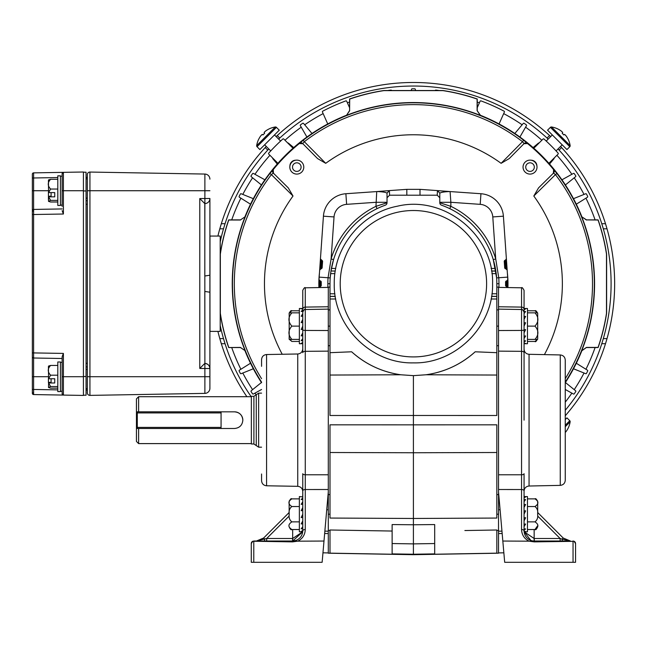 <?xml version="1.0" encoding="UTF-8"?>
<svg xmlns="http://www.w3.org/2000/svg" width="647" height="647" viewBox="0 0 647 647"><rect width="100%" height="100%" fill="white"/><g stroke="black" fill="none" stroke-linecap="round" stroke-linejoin="round"><path stroke-width="0.97" d="M327.875 287.405L327.859 283.718A85.558 85.558 0 0 1 328.061 277.749L319.165 277.126A94.478 94.478 0 0 0 319.003 280.022A0.849 0.849 0 0 0 319.003 280.062A0.849 0.849 0 0 1 319.003 280.022L321.268 281.785A92.165 92.165 0 0 0 321.268 285.659L319.003 287.414L318.931 283.976A94.478 94.478 0 0 1 318.931 283.459L319.003 280.022A94.478 94.478 0 0 1 319.165 277.126L320.411 259.293L320.904 259.334A0.849 0.809 95 0 0 321.64 260.24L322.416 261.089A0.849 0.849 0 0 1 322.416 261.121L321.931 268.028L320.54 268.82L321.082 268.82L321.64 260.24L321.187 260.199L321.64 260.24A0.849 0.849 0 0 1 322.303 260.66L322.408 260.959M505.752 282.27L506.965 280.911L506.609 283.467A93.2 93.2 0 0 1 506.609 283.976L506.593 286.524A0.849 0.849 0 0 1 505.768 285.893M507.41 287.414L505.558 285.659A92.165 92.165 0 0 0 505.558 281.785L507.814 280.022L507.887 283.459A94.478 94.478 0 0 1 507.887 283.976L507.41 287.414A0.849 0.817 -90 0 0 506.593 286.524L505.752 285.165M321.074 285.165L319.853 286.524L320.208 283.976A93.2 93.2 0 0 1 320.208 283.467L320.233 280.911A0.849 0.849 0 0 1 321.058 281.558M289.144 512.505L263.62 538.029L256.398 541.021L252.799 541.232A2.556 2.556 0 0 0 251.271 543.577L251.271 562.3L251.271 543.577L252.799 541.232L292.549 541.879L297.749 541.175C302.521 538.749 305.028 534.875 305.271 529.529C305.028 534.875 302.521 538.749 297.749 541.175L323.993 541.046L328.296 491.89L328.296 509.779L328.296 345.708L330.002 345.7M502.169 533.508L498.53 533.557L498.53 531.203L498.53 553.201L413.409 554.689L413.409 554.236L434.687 553.881L434.687 524.571L413.409 524.766L413.409 518.473L496.823 518.053L496.823 424.82L413.409 424.844L413.409 415.471L496.823 415.495L496.823 375.05L426.025 374.775A91.923 91.923 0 0 0 475.181 351.79L496.823 352.688L496.823 298.995L491.081 298.995M335.744 298.995L330.002 298.995L330.002 415.495L413.409 415.471L413.409 375.64L426.025 374.775C444.715 372.041 461.101 364.382 475.181 351.79M529.076 541.175L502.824 541.046L504.684 562.3L573.048 562.3L573.048 541.337L534.276 541.879L529.076 541.175C524.305 538.749 521.797 534.875 521.555 529.529L521.555 489.528L498.53 489.512L498.53 474.777L521.555 474.777L521.555 351.337L498.53 351.127L498.53 330.536L498.53 494.607L496.823 494.615M496.823 287.082L498.53 287.114L498.53 309.12L498.53 306.759L521.555 307.099L521.555 287.802L498.53 287.397M498.53 494.607L498.53 509.779L498.53 491.89L502.824 541.046M328.296 345.708L328.296 330.536L328.296 351.127L305.271 351.337A2.556 1.326 180 0 0 302.764 352.664L302.764 337.402M328.296 287.397L305.271 287.802L305.271 307.099L328.296 306.759L328.296 309.12L328.296 287.114L330.002 287.082M413.409 554.689L328.296 553.201L328.296 531.203L328.296 533.557L324.657 533.508M498.53 345.708L496.823 345.7M498.53 309.897L496.823 309.864L498.53 309.897M392.131 531.041L330.002 529.998L330.002 553.153L413.409 554.608L496.823 553.153L496.823 529.998L464.878 530.532M498.53 530.419L496.823 530.451M328.296 309.897L330.002 309.864L328.296 309.897M328.296 494.607L330.002 494.615M413.409 424.844L330.002 424.82L330.002 452.504L413.409 452.754L413.409 424.844M353.828 530.394L378.608 530.815M328.296 530.419L330.002 530.451M413.409 524.766L392.131 524.571L392.131 543.545L413.409 543.884L413.409 524.766M330.002 452.504L330.002 518.053L413.409 518.473L413.409 452.754L496.823 452.504M372.324 211.124L373.222 210.631L372.324 211.124M361.042 218.791L357.047 222.236M353.763 225.415L354.475 224.695L353.763 225.415M338.219 247.599L336.666 251.044M335.283 270.996L330.973 270.996L335.267 271.085M330.973 270.996L331.41 268.44A83.414 83.414 0 0 1 385.329 205.172L384.666 205.414M330.9 271.514L330.205 277.903L328.061 277.749L331.102 258.913L333.545 259.649L330.957 271.125M335.267 296.35L330.002 296.35L330.002 283.718A83.414 83.414 0 0 1 330.609 273.641L330.965 271.085M330.002 352.688L351.636 351.79A91.923 91.923 0 0 0 400.792 374.775L413.409 375.64M439.798 202.77L450.862 206.336A85.97 85.97 0 0 1 495.723 258.913L498.756 277.749L496.621 277.903L493.273 259.649L495.723 258.913L492.788 216.931A13.563 13.563 0 0 0 480.203 204.347L480.939 193.728L449.754 191.544A11.064 11.064 0 0 0 450.094 191.577L450.862 202.293L439.798 202.293L439.798 193.154L439.798 202.77A2.556 2.556 0 0 0 441.489 205.172A83.414 83.414 0 0 1 495.416 268.44L496.217 273.641A83.414 83.414 0 0 1 496.823 283.718L498.966 283.718L498.95 287.405M439.798 197.756L437.243 195.2L389.583 195.2L387.027 197.756L387.027 202.77A2.556 2.556 0 0 1 385.329 205.172M330.002 298.995L330.002 296.439L335.283 296.439M492.788 216.931L503.398 216.187A24.206 24.206 0 0 0 480.939 193.728A24.206 24.206 0 0 1 503.398 216.187L507.66 277.126A94.478 94.478 0 0 1 507.814 280.022A0.849 0.849 0 0 1 506.965 280.911A0.849 0.849 0 0 0 507.814 280.022A94.478 94.478 0 0 0 507.66 277.126L498.756 277.749A85.558 85.558 0 0 1 498.966 283.718M507.135 269.613A0.849 0.849 0 0 0 506.286 268.82L505.736 268.82L506.286 268.82A0.849 0.849 0 0 1 507.135 269.613L504.709 268.044L504.223 261.162L506.415 259.293A0.849 0.849 0 0 1 505.639 260.199L505.186 260.24L505.639 260.199A0.849 0.849 0 0 0 506.415 259.293M506.965 286.524A0.849 0.849 0 0 1 507.814 287.414A94.478 94.478 0 0 1 507.814 287.559A94.478 94.478 0 0 0 507.814 287.414A0.849 0.849 0 0 0 506.965 286.524L507.038 283.976A93.629 93.629 0 0 0 507.038 283.467L506.965 280.911M480.972 234.796L481.562 235.621L480.972 234.796M488.598 247.599A83.414 83.414 0 0 1 493.273 259.649A83.414 83.414 0 0 0 488.598 247.599L490.159 251.044M472.35 224.695L473.062 225.415L472.35 224.695M477.947 230.874A83.414 83.414 0 0 0 475.286 227.776A83.414 83.414 0 0 1 477.947 230.874L478.23 231.222A83.414 83.414 0 0 1 482.937 237.635A83.414 83.414 0 0 0 478.23 231.222M453.604 210.631L454.493 211.124L453.604 210.631M465.783 218.791A83.414 83.414 0 0 1 474.736 227.17A83.414 83.414 0 0 0 465.783 218.791L469.779 222.236M480.203 204.347L450.862 202.293L450.862 206.336L449.754 208.633A83.414 83.414 0 0 1 456.596 212.353A83.414 83.414 0 0 0 449.754 208.633L448.46 208.027M330.002 375.05L400.792 374.775C382.102 372.041 365.717 364.382 351.636 351.79M496.823 375.05L496.823 352.688M434.687 543.545L413.409 543.884L413.409 554.236L392.131 553.881L392.131 543.545M320.411 259.293A0.849 0.849 0 0 0 321.187 260.199A0.849 0.849 0 0 1 320.411 259.293L323.427 216.187A24.206 24.206 0 0 1 345.878 193.728L376.732 191.577A11.064 11.064 0 0 0 377.072 191.544L376.748 191.577M491.922 293.795L496.823 293.795L496.823 298.995M496.823 293.795L496.823 283.718M387.027 197.756L387.027 193.154L387.027 202.293L375.964 202.293L346.622 204.347A13.563 13.563 0 0 0 334.038 216.931L331.102 258.913A85.97 85.97 0 0 1 375.964 206.336L376.732 191.577M320.904 259.334L322.602 261.162L322.117 268.044L319.691 269.613A0.849 0.849 0 0 1 320.54 268.82A0.849 0.849 0 0 0 319.691 269.613M377.072 191.544L389.259 190.614L387.027 193.154C385.741 192.288 382.426 191.755 377.072 191.544A2.556 2.539 -95.8 0 1 377.152 191.536L389.397 190.606L389.583 195.2M437.243 195.2L437.429 190.606L449.673 191.536A2.556 2.539 95.8 0 1 449.754 191.544C444.416 191.755 441.1 192.288 439.798 193.154L437.566 190.614L449.754 191.544M377.072 208.633L375.964 206.336L387.027 202.77M319.416 280.03A0.849 0.817 90 0 0 320.233 280.911L321.074 282.27M504.466 260.773A0.849 0.849 0 0 0 504.409 261.145L504.895 268.028L505.736 268.82A0.849 0.849 0 0 1 504.983 268.368M505.922 259.334A0.849 0.809 -95 0 1 505.186 260.24L504.523 260.66A0.849 0.849 0 0 1 505.186 260.24L505.736 268.82A0.849 0.801 -90 0 1 506.544 269.621M506.286 268.82L505.8 262.747L504.531 262.844M319.853 280.911A0.849 0.849 0 0 1 319.003 280.062A0.849 0.849 0 0 0 319.853 280.911L319.788 283.467A93.629 93.629 0 0 0 319.788 283.976L319.853 286.524A0.849 0.849 0 0 0 319.003 287.381A0.849 0.849 0 0 1 319.853 286.524M322.295 262.844L321.025 262.747L320.54 268.82M506.9 266.208L504.773 266.329M505.889 286.16L505.744 285.659A92.351 92.351 0 0 0 505.744 281.777L505.744 281.76A92.351 92.351 0 0 1 505.744 285.659L505.558 285.659M505.558 281.785L505.889 281.283A0.849 0.849 0 0 1 506.593 280.911A0.849 0.817 -90 0 0 507.41 280.03M321.268 285.659L321.082 285.659A92.351 92.351 0 0 1 321.058 283.718A92.351 92.351 0 0 0 321.082 285.659L320.936 286.152A0.849 0.849 0 0 1 320.233 286.524A0.849 0.817 90 0 0 319.416 287.414M321.058 283.718A92.351 92.351 0 0 1 321.082 281.777A92.351 92.351 0 0 0 321.058 283.718M322.052 266.329L319.925 266.208M321.454 268.74A0.849 0.849 0 0 1 321.082 268.82A0.849 0.801 90 0 0 320.281 269.621M565.26 420.162L565.26 480.268C564.968 483.325 563.302 485.024 560.253 485.371L560.253 354.944C563.302 355.292 564.968 356.998 565.26 360.047L565.26 473.992M524.062 329.638L524.062 332.857L525.623 329.638L524.062 329.638L524.062 312.072C522.727 309.63 521.894 308.781 521.555 309.517L521.555 307.099A2.556 2.184 0 0 1 524.062 309.282M524.062 420.162L524.062 332.857M560.253 354.944L529.06 354.297L529.06 486.018C526.019 486.374 524.353 488.073 524.062 491.13L524.062 530.807C524.321 535.449 526.593 538.66 530.888 540.447L531.883 541.515M524.062 352.664A2.556 1.326 0 0 0 521.555 351.337L521.555 330.431L498.53 330.536L498.53 309.12L521.555 309.517L521.555 330.431A2.556 0.663 -0 0 0 524.062 329.768M501.959 531.138L498.53 531.203L498.53 509.779L500.091 509.787M530.241 541.248A2.556 0.437 -70.6 0 1 530.888 540.447A10.215 10.215 0 0 0 534.276 541.021L569.983 541.021M521.555 287.802C521.911 287.082 522.744 287.931 524.062 290.357L524.062 308.498L527.467 308.498L527.467 343.735L524.062 343.735L525.623 343.42L524.062 343.42L524.062 342.392L525.623 340.815L524.062 340.815L524.062 338.575L525.623 335.979L524.062 335.979M524.062 473.717L524.062 490.806A2.556 1.278 -0 0 0 521.555 489.528L521.555 474.777A2.556 1.051 -0 0 0 524.062 473.717M524.062 496.904L524.062 494.656L524.062 496.904M524.062 316.545L524.062 319.375L525.623 316.399L524.062 316.399L524.062 319.375M524.062 504.62L524.062 507.458L525.623 504.482L524.062 504.482L524.062 501.74L525.623 499.597L524.062 499.597L524.062 497.923L525.623 496.936L524.062 496.936L524.062 497.923M524.062 510.847L524.062 514.195L525.623 510.847L524.062 510.847L524.062 507.458M524.062 517.721L524.062 520.94L525.623 517.721L524.062 517.721L524.062 520.94M573.048 541.337L574.018 541.232L575.555 543.577L575.555 562.3L573.048 562.3M537.681 512.505L563.205 538.029L570.428 541.021L562.081 539.153A2.556 0.712 -90 0 0 562.761 541.021M574.018 541.232A2.556 2.556 0 0 1 575.555 543.577A2.556 2.556 0 0 0 574.018 541.232L572.999 541.021M534.244 538.498L534.276 541.021L534.147 538.498L560.124 538.498L562.081 539.153L563.205 538.029M524.175 496.581L524.062 494.656M524.151 531.818L534.147 538.498L534.147 541.021M530.888 540.447L524.11 531.818L527.467 531.818L527.467 496.581L524.062 496.581M521.555 529.529A2.556 1.278 0 0 1 524.062 530.807M537.681 516.055L560.124 538.498L560.156 541.021M261.566 366.323L261.566 359.635C261.857 356.578 263.531 354.871 266.58 354.532L266.58 485.784C263.531 485.444 261.857 483.738 261.566 480.681L261.566 474M266.58 485.784L297.741 486.326L297.741 353.99C300.798 353.642 302.472 351.944 302.764 348.879L302.764 352.664M294.943 541.515L295.938 540.447L292.67 541.021L295.938 540.447A10.215 10.215 0 0 1 292.67 541.021L295.938 540.447C300.224 538.66 302.505 535.449 302.764 530.807L302.764 491.437C302.472 488.372 300.798 486.673 297.741 486.326M253.818 541.021L292.549 541.021A10.215 10.215 0 0 0 295.938 540.447A2.556 0.437 -109.4 0 1 296.585 541.248M302.764 309.282A2.556 2.184 180 0 1 305.271 307.099L305.271 489.528A2.556 1.278 180 0 0 302.764 490.806L302.764 473.717A2.556 1.051 180 0 0 305.271 474.777L328.296 474.777L328.296 489.512L305.271 489.528L305.271 529.529A2.556 1.278 180 0 0 302.764 530.807M302.764 332.857L302.764 338.575L301.195 340.718L302.764 340.718L302.764 342.392L301.195 343.379L302.764 343.735L299.359 343.735L299.359 308.498L302.764 308.498L302.764 290.357L302.764 308.498L301.195 308.821L302.764 308.821L302.764 309.84L301.195 311.417L302.764 311.417L302.764 316.262L302.764 313.658L301.195 316.262L302.764 316.262L302.764 322.594L302.764 319.375L301.195 322.594L302.764 322.594L302.764 329.469L302.764 326.12L301.195 329.469L302.764 329.469L302.764 332.857L301.195 335.833L302.764 335.833L302.764 332.857L302.764 335.696M251.271 562.3L322.133 562.3L323.993 541.046M326.727 509.787L328.296 509.779L328.296 531.203L324.859 531.138M302.764 312.072C303.936 309.687 304.769 308.837 305.271 309.517L328.296 309.12L328.296 330.536L305.271 330.431A2.556 0.663 180 0 1 302.764 329.768M302.764 494.656L302.642 496.581M256.398 541.021L266.701 538.498L292.67 538.498L302.675 531.818M302.764 496.904L299.359 496.581L299.359 531.818L302.715 531.818L292.67 541.021L292.67 529.529M263.62 538.029L264.744 539.153A2.556 0.712 -90 0 1 264.057 541.021M289.144 516.055L266.701 538.498L266.669 541.021M138.612 411.824L138.612 396.708L136.444 398.884L136.444 441.44L138.612 443.607L138.612 428.492M242.843 420.162A8.33 8.33 0 0 0 234.513 411.832C239.576 412.325 242.35 415.099 242.843 420.162C242.35 425.225 239.576 427.999 234.513 428.484L137.293 428.492L137.293 411.824L221.072 411.824L221.072 412.915L137.293 412.915M253.907 443.988L253.907 396.328L251.351 396.328L251.351 443.988L253.907 443.988L256.269 445.589L256.269 394.727L258.638 393.133L258.638 447.182L261.566 447.182M234.513 411.832L221.072 411.832M136.444 428.484L137.293 428.484M136.444 411.832L137.293 411.832M137.293 427.408L221.072 427.408L221.072 412.915M221.072 427.408L221.072 428.492M282.221 354.257A148.956 148.956 0 0 1 293.01 196.017L271.384 174.625L273.277 173.04L288.271 187.881L273.277 173.04A2.556 2.556 87.1 0 1 273.099 169.619L269.92 173.509L271.384 174.625A179.09 179.09 0 0 0 261.566 378.673M228.755 347.423A195.337 195.337 0 0 1 220.336 313.318L220.336 254.117A195.337 195.337 0 0 1 228.755 220.012L240.32 220.012L245.067 216.794A181.16 181.16 0 0 0 245.067 350.642L240.32 347.423L228.674 347.536L240.239 347.536M261.566 382.725A181.273 181.273 0 0 1 244.987 350.755M598.063 347.423L598.143 347.536A195.443 195.443 0 0 0 606.603 313.326L606.603 254.109A195.443 195.443 0 0 0 598.143 219.907L586.578 219.907L598.063 220.012A195.337 195.337 0 0 1 606.49 254.117L606.49 313.318A195.337 195.337 0 0 1 598.063 347.423L586.505 347.423L581.839 350.755A181.273 181.273 0 0 1 565.26 382.725M581.839 350.755L581.758 350.642A181.16 181.16 0 0 0 581.758 216.794L586.578 219.907M507.846 287.567A94.519 94.519 0 0 0 507.474 274.49M507.911 287.567A94.575 94.575 0 0 0 507.361 272.864M319.351 274.49A94.519 94.519 0 0 0 318.971 287.567M319.464 272.864A94.575 94.575 0 0 0 318.914 287.567M273.099 169.619L273.244 169.611A180.739 180.739 0 0 1 299.31 143.553L303.2 140.229A180.934 180.934 0 0 1 523.625 140.229L527.515 143.553A180.739 180.739 0 0 1 553.581 169.611L553.719 169.619A2.556 2.556 92.9 0 1 553.549 173.04L555.441 174.625L533.807 196.017A148.956 148.956 0 0 1 544.41 354.613M565.26 378.673A179.09 179.09 0 0 0 555.441 174.625L556.905 173.509L553.719 169.619M477.114 99.064L477.227 98.983A195.443 195.443 0 0 0 443.017 90.531L383.8 90.531A195.443 195.443 0 0 0 349.598 98.983L349.598 110.548L349.712 99.064A195.337 195.337 0 0 1 383.817 90.637L443.009 90.637A195.337 195.337 0 0 1 477.114 99.064L477.114 110.629L480.446 115.295A181.273 181.273 0 0 1 581.839 216.688M480.446 115.295L480.333 115.368A181.16 181.16 0 0 0 346.493 115.368L349.598 110.548M244.987 216.688A181.273 181.273 0 0 1 346.38 115.295M240.239 219.907L228.674 219.907A195.443 195.443 0 0 0 220.223 254.109L220.223 313.326A195.443 195.443 0 0 0 228.674 347.536M586.578 347.536L598.143 347.536M477.227 110.548L477.227 98.983M480.333 115.368L477.114 110.629M349.712 110.629L346.493 115.368M240.32 347.423L245.067 350.642M245.067 216.794L240.32 220.012M581.758 350.642L586.505 347.423M586.505 220.012L581.758 216.794M531.163 160.221A5.791 5.791 0 0 1 536.905 165.972M289.913 165.972A5.791 5.791 0 0 1 295.663 160.221M299.318 143.408A2.556 2.556 -177.1 0 1 302.731 143.585L317.572 158.572L302.731 143.585L304.325 141.685L325.716 163.319A148.956 148.956 0 0 1 501.11 163.319L522.501 141.685L524.094 143.585L509.254 158.572L524.094 143.585A2.556 2.556 -2.9 0 1 527.507 143.408M302.723 143.723L299.31 143.553M273.244 169.611L273.422 173.032M288.271 187.881L293.01 196.017M533.807 196.017L538.555 187.881L553.549 173.04L538.555 187.881M553.403 173.032L553.581 169.611M527.515 143.553L524.102 143.723M509.254 158.572L501.11 163.319M325.716 163.319L317.572 158.572M303.2 140.229L304.325 141.685A179.09 179.09 0 0 1 522.501 141.685L523.625 140.229M576.307 363.242L587.411 370.181A0.679 0.679 0 0 1 587.662 371.063A194.917 194.917 0 0 1 586.497 373.351A0.679 0.679 0 0 1 585.64 373.667L573.501 368.766M565.405 382.506L575.579 390.739A0.679 0.679 0 0 1 575.717 391.645A194.917 194.917 0 0 1 574.285 393.772A0.679 0.679 0 0 1 573.388 393.983L565.26 389.478M549.198 163.626L549.198 162.979L558.094 154.075A0.679 0.679 0 0 0 558.118 153.145A194.917 194.917 0 0 0 543.99 139.008A0.679 0.679 0 0 0 543.051 139.032L534.899 147.184A2.556 2.556 0 0 1 533.476 147.904M499.072 123.965L504.377 112.052A0.679 0.679 0 0 0 504.07 111.171A194.917 194.917 0 0 0 480.972 100.892A0.679 0.679 0 0 0 480.114 101.247L477.227 107.742M576.307 204.193L587.411 197.254A0.679 0.679 0 0 0 587.662 196.373A194.917 194.917 0 0 0 586.497 194.092A0.679 0.679 0 0 0 585.64 193.768L573.501 198.678M565.405 184.937L575.579 176.696A0.679 0.679 0 0 0 575.717 175.79A194.917 194.917 0 0 0 574.285 173.663A0.679 0.679 0 0 0 573.388 173.453L561.944 179.801M519.905 137.027L526.456 125.688A0.679 0.679 0 0 0 526.254 124.79A194.917 194.917 0 0 0 524.159 123.326A0.679 0.679 0 0 0 523.253 123.448L514.834 133.476M220.223 312.622A195.337 195.337 0 0 1 220.198 312.469L220.198 254.967A195.337 195.337 0 0 1 220.223 254.813M229.111 219.907A0.679 0.679 0 0 1 229.281 219.883L240.724 219.883M586.109 219.883L597.537 219.883A0.679 0.679 0 0 1 597.715 219.907M606.603 254.813A195.337 195.337 0 0 1 606.627 254.967L606.627 312.469A195.337 195.337 0 0 1 606.603 312.622M597.715 347.536A0.679 0.679 0 0 1 597.537 347.552L586.101 347.552M240.716 347.552L229.281 347.552A0.679 0.679 0 0 1 229.111 347.536M438.731 90.531A0.679 0.679 0 0 0 438.44 90.418A194.917 194.917 0 0 0 435.892 90.103A0.679 0.679 0 0 0 435.18 90.531M411.363 90.531L411.46 89.432A0.679 0.679 0 0 1 412.131 88.809A194.917 194.917 0 0 1 414.695 88.809A0.679 0.679 0 0 1 415.366 89.432L415.463 90.531M388.095 90.531A0.679 0.679 0 0 1 388.386 90.418A194.917 194.917 0 0 1 390.934 90.103A0.679 0.679 0 0 1 391.637 90.531M327.746 123.965L322.449 112.052A0.679 0.679 0 0 1 322.748 111.171A194.917 194.917 0 0 1 345.846 100.892A0.679 0.679 0 0 1 346.703 101.247L349.598 107.742M306.913 137.027L300.37 125.688A0.679 0.679 0 0 1 300.564 124.79A194.917 194.917 0 0 1 302.667 123.326A0.679 0.679 0 0 1 303.572 123.448L311.991 133.476M293.35 147.904A2.556 2.556 0 0 1 291.926 147.184L283.774 139.032A0.679 0.679 0 0 0 282.836 139.008A194.917 194.917 0 0 0 268.699 153.145A0.679 0.679 0 0 0 268.723 154.075L276.876 162.227A2.556 2.556 0 0 1 277.595 163.659M261.42 184.937L251.246 176.696A0.679 0.679 0 0 1 251.109 175.79A194.917 194.917 0 0 1 252.54 173.663A0.679 0.679 0 0 1 253.43 173.453L264.882 179.801M250.51 204.193L239.414 197.254A0.679 0.679 0 0 1 239.164 196.373A194.917 194.917 0 0 1 240.328 194.092A0.679 0.679 0 0 1 241.185 193.768L253.325 198.678M250.51 363.242L239.414 370.181A0.679 0.679 0 0 0 239.164 371.063A194.917 194.917 0 0 0 240.328 373.351A0.679 0.679 0 0 0 241.185 373.667L253.325 368.766M261.42 382.506L251.246 390.739A0.679 0.679 0 0 0 251.109 391.645A194.917 194.917 0 0 0 252.54 393.772A0.679 0.679 0 0 0 253.43 393.983L261.566 389.478M293.722 147.581L288.255 142.995M272.686 158.564L277.272 164.023M549.554 164.023L554.139 158.564M538.571 142.995L533.104 147.581M220.198 325.514A197.683 197.683 0 0 0 251.206 396.708M565.26 410.287A197.683 197.683 0 0 0 602.195 342.36M565.26 415.778A201.241 201.241 0 0 0 605.495 343.727L601.767 343.727L603.319 338.616A197.683 197.683 0 0 0 603.319 228.82L601.767 223.708A197.683 197.683 0 0 0 559.081 150.088L558.038 148.956A197.683 197.683 0 0 1 559.081 150.088A197.683 197.683 0 0 0 558.038 148.956M217.902 331.385A201.241 201.241 0 0 0 219.81 338.616L223.506 338.616L225.059 343.727L221.331 343.727A201.241 201.241 0 0 0 246.887 396.708M605.495 343.727A201.241 201.241 0 0 0 607.015 338.616A201.241 201.241 0 0 1 605.495 343.727L607.015 338.616A201.241 201.241 0 0 0 561.596 147.565A201.241 201.241 0 0 0 560.553 146.432L561.596 147.565L559.081 150.088M548.179 139.097A197.683 197.683 0 0 0 547.047 138.046A197.683 197.683 0 0 1 548.179 139.097L547.047 138.046L549.562 135.53L550.694 136.582A201.241 201.241 0 0 0 276.132 136.582L277.264 135.53L279.779 138.046L278.647 139.097A197.683 197.683 0 0 1 279.779 138.046A197.683 197.683 0 0 0 278.647 139.097M268.788 148.956A197.683 197.683 0 0 0 267.745 150.088A197.683 197.683 0 0 1 268.788 148.956L267.745 150.088L265.221 147.565L266.273 146.432A201.241 201.241 0 0 0 217.902 236.058M267.745 150.088A197.683 197.683 0 0 0 225.059 223.708L221.331 223.708L219.81 228.82L223.506 228.82A197.683 197.683 0 0 0 220.198 241.921M603.319 228.82L607.015 228.82L605.495 223.708L601.767 223.708A197.683 197.683 0 0 1 603.319 228.82A197.683 197.683 0 0 0 601.767 223.708M547.047 138.046A197.683 197.683 0 0 0 279.779 138.046M219.81 338.616A201.241 201.241 0 0 0 221.201 343.322A201.241 201.241 0 0 1 219.81 338.616L221.331 343.727M225.059 223.708A197.683 197.683 0 0 0 224.63 225.083A197.683 197.683 0 0 1 225.059 223.708L223.506 228.82M527.467 341.454L534.964 341.454L537.431 339.4L534.964 341.454C535.457 342.223 536.363 341.317 537.681 338.729L537.681 313.504A2.717 2.717 0 0 0 537.6 312.841L535.934 312.841M537.431 312.841L534.964 310.786C535.684 310.196 536.589 311.102 537.681 313.504L537.681 338.729A2.717 2.717 0 0 1 537.6 339.4L534.964 339.4C538.87 334.96 538.87 330.536 534.964 326.12C538.87 321.68 538.87 317.256 534.964 312.841L537.6 312.841M527.467 310.786L534.964 310.786M299.359 310.786L291.862 310.786L289.387 312.841L291.862 310.786C291.077 310.204 290.171 311.11 289.144 313.504L289.144 314.499M289.387 339.4L291.862 341.454L289.144 338.729L289.144 337.734L289.144 338.729A2.717 2.717 0 0 0 289.225 339.4L291.862 339.4L289.225 339.4M299.359 341.454L291.862 341.454M524.062 311.514L524.062 313.658L525.623 311.514L524.062 311.514L524.062 309.84L525.623 308.854L524.062 308.498M525.623 322.764L524.062 322.764L524.062 326.12L525.623 322.764M524.062 308.854L524.062 309.84M527.467 339.4L537.6 339.4M527.467 326.12L534.964 326.12M527.467 312.841L534.964 312.841M537.681 514.195L537.681 501.587A2.717 2.717 0 0 0 537.6 500.924M537.6 525.817L534.964 529.529C538.87 526.965 538.87 524.41 534.964 521.862C537.261 520.075 538.142 517.519 537.6 514.195C538.142 510.887 537.269 508.34 534.964 506.536C538.87 503.973 538.87 501.417 534.964 498.869C535.643 498.19 536.549 499.096 537.681 501.587L537.681 502.582M525.623 524.062L524.062 524.062L524.062 526.658L525.623 524.062M524.062 528.898L524.062 530.475L525.623 528.898L524.062 528.898L524.062 526.658M524.062 531.818L525.623 531.494L524.086 531.494M525.623 510.847L524.062 514.195M524.062 499.597L524.062 501.74M527.467 529.529L534.964 529.529C535.643 530.208 536.549 529.303 537.681 526.812M527.467 521.862L534.964 521.862M527.467 506.536L534.964 506.536M527.467 498.869L534.964 498.869M289.185 313.011L289.185 339.19M289.144 313.504A2.717 2.717 0 0 1 289.225 312.841L291.862 312.841C287.955 317.281 287.955 321.705 291.862 326.12C287.955 330.56 287.955 334.984 291.862 339.4L299.359 339.4M302.764 329.469L302.764 326.12M302.764 340.718L302.764 338.575M302.764 343.379L302.764 342.392M302.764 311.417L302.764 309.84M302.764 322.594L302.764 319.375M299.359 312.841L291.862 312.841M299.359 326.12L291.862 326.12M290.891 312.841L289.225 312.841M289.144 514.195L289.144 501.587A2.717 2.717 0 0 1 289.225 500.924M299.359 498.869L291.862 498.869C287.955 501.433 287.955 503.981 291.862 506.536C289.565 508.324 288.683 510.879 289.225 514.195C288.683 517.503 289.557 520.059 291.862 521.862C287.955 524.426 287.955 526.981 291.862 529.529C291.19 530.216 290.285 529.311 289.144 526.812M302.764 530.475L301.195 531.462L302.739 531.462M302.764 526.658L301.195 528.801L302.764 528.801M302.764 520.94L301.195 523.916L302.764 523.916M301.195 517.551L302.764 514.195L301.195 517.551L302.764 517.551M302.764 507.458L301.195 510.677L302.764 510.677M302.764 501.74L301.195 504.337L302.764 504.337M302.764 497.923L301.195 499.5L302.764 499.5M299.359 521.862L291.862 521.862M299.359 529.529L291.862 529.529M299.359 506.536L291.862 506.536M303.249 164.435A6.98 6.98 0 0 0 294.126 160.658A6.98 6.98 0 0 0 290.357 169.781A6.98 6.98 0 0 0 299.472 173.558A6.98 6.98 0 0 0 303.249 164.435M300.766 165.462A4.286 4.286 0 0 0 295.161 163.149A4.286 4.286 0 0 0 292.84 168.754A4.286 4.286 0 0 0 298.445 171.075A4.286 4.286 0 0 0 300.766 165.462M532.691 173.558A6.98 6.98 0 0 0 536.468 164.435A6.98 6.98 0 0 0 527.345 160.658A6.98 6.98 0 0 0 523.577 169.781A6.98 6.98 0 0 0 532.691 173.558M531.664 171.075A4.286 4.286 0 0 0 533.985 165.462A4.286 4.286 0 0 0 528.381 163.149A4.286 4.286 0 0 0 526.06 168.754A4.286 4.286 0 0 0 531.664 171.075M565.26 426.705L570.144 421.812A1.278 1.278 0 0 0 569.789 420.712L566.942 417.873L565.26 419.563M565.284 432.463A22.241 11.096 -139.3 0 1 565.26 432.487A22.241 19.224 -142.4 0 0 566.343 431.185A22.297 22.249 135 0 0 568.066 428.29L568.066 428.29M276.415 127.346L279.261 130.184L259.876 149.562L257.037 146.723A1.278 1.278 0 0 1 256.673 145.624L275.315 126.982A1.278 1.278 0 0 1 276.415 127.346L257.037 146.723M258.76 139.154L258.76 139.154A22.297 22.249 -45 0 1 260.474 136.258A22.241 19.224 37.6 0 1 261.534 134.98A22.241 11.096 40.7 0 1 262.326 134.406L262.957 134.948L264.647 133.266L263.628 134.277M268.845 129.06L268.845 129.06A22.297 22.249 -45 0 0 265.949 130.783A22.241 19.224 -127.6 0 0 264.672 131.842A22.241 11.096 -130.7 0 0 264.097 132.635L264.647 133.266M262.326 134.406L262.957 134.948M569.789 146.723L566.942 149.562L547.564 130.184L550.411 127.346A1.278 1.278 0 0 1 551.503 126.982L570.144 145.624A1.278 1.278 0 0 1 569.789 146.723L550.411 127.346M557.981 129.06L557.981 129.06A22.297 22.249 45 0 1 560.876 130.783A22.241 19.224 127.6 0 1 562.154 131.842A22.241 11.096 130.7 0 1 562.728 132.635L562.178 133.266L563.869 134.948L562.858 133.937M568.066 139.154L568.066 139.154A22.297 22.249 45 0 0 566.343 136.258A22.241 19.224 -37.6 0 0 565.284 134.98A22.241 11.096 -40.7 0 0 564.499 134.406L563.869 134.948M562.728 132.635L562.178 133.266M209.903 331.385L209.903 368.531C209.588 365.49 207.913 363.792 204.881 363.428L204.792 203.587L199.777 198.564L209.903 198.475A5.103 5.103 0 0 1 204.881 203.587L204.792 275.994L204.881 203.587A5.103 5.103 0 0 0 209.903 198.475L209.903 331.385L209.984 236.058L220.198 236.058L220.198 254.967M209.903 236.058L209.984 331.385L220.198 331.385L220.198 312.469M204.881 275.994L209.701 275.25M86.059 388.685L87.337 388.71M204.881 203.587L204.881 174.059A5.103 5.103 0 0 1 209.903 179.162A5.103 5.103 0 0 0 204.881 174.059L89.933 172.053L89.933 376.708L204.881 376.708L204.881 393.384A5.103 5.103 0 0 0 209.903 388.273L209.903 368.531L209.903 388.273A5.103 5.103 0 0 1 204.881 393.384L89.933 395.39A2.556 2.556 0 0 1 87.337 392.834L87.337 363.307L86.059 363.307M86.059 369.421L87.337 369.421M89.933 395.39A2.556 2.556 0 0 1 87.337 392.834A2.556 2.556 0 0 0 89.933 395.39L89.933 376.708L87.337 376.708L87.337 174.601L87.337 177.367L86.059 177.391M209.903 190.728L87.337 190.728L87.337 178.855L86.108 178.879M209.903 376.708L204.881 376.708L204.881 363.428A5.103 5.103 0 0 1 209.903 368.531A5.103 5.103 0 0 0 204.881 363.428L204.792 291.449M86.059 198.144L87.337 198.144M86.059 390.052L87.337 390.068M204.881 291.441L209.693 292.193M204.792 363.428L199.777 368.442L199.777 198.564M87.337 174.601A2.556 2.556 0 0 1 89.933 172.053M32.35 393.287A1.278 1.278 0 0 0 33.604 394.565A1.278 1.278 0 0 1 32.35 393.287L32.35 389.454L33.604 389.454L33.604 394.565L63.398 395.082A1.278 1.278 0 0 1 62.144 393.805L62.144 356.748L63.398 353.416L63.398 395.082L62.144 393.805A1.278 1.278 0 0 0 63.398 395.082L83.423 395.43L83.423 172.005L63.398 172.353L62.144 173.631L62.144 174.9M83.423 395.22L86.059 395.22L86.059 172.215L83.423 172.215M57.801 177.561L33.604 177.982L33.604 172.87L63.398 172.353L63.398 190.728L83.423 190.728L83.423 376.708L62.144 376.708L62.144 361.042L62.144 362.32L60.438 362.32M60.438 205.115L62.144 205.115L62.144 206.393L62.144 173.631L63.398 172.353A1.278 1.278 0 0 0 62.144 173.631A1.278 1.278 0 0 1 63.398 172.353M62.144 206.393L62.144 190.728L63.398 190.728L63.398 214.02L32.35 214.537L32.35 356.723L32.35 174.148L32.35 177.982L33.604 177.982L33.604 389.454L57.801 389.882M62.144 208.932L33.604 209.434A1.278 1.278 0 0 0 32.35 210.712L32.35 190.728L48.436 190.728M32.35 389.454L32.35 356.723A1.278 1.278 0 0 0 33.604 358.001L62.144 358.503L62.144 361.042M62.144 356.748L62.144 358.503M63.398 214.02L62.144 210.687M33.604 353.699L33.604 352.914L63.398 353.416M32.35 211.828A1.278 0.906 0 0 1 33.595 210.93L33.595 210.873M33.604 209.434A1.278 1.278 0 0 0 32.35 210.712A1.278 1.278 0 0 1 33.604 209.434M33.604 172.87A1.278 1.278 0 0 0 32.35 174.148A1.278 1.278 0 0 1 33.604 172.87M57.801 196.316L57.801 205.455L60.438 205.455L60.438 175.838L57.801 175.838L57.801 196.316M54.736 196.842L54.736 192.596L54.736 196.842L48.582 196.842L50.612 200.392L48.525 201.379L50.612 201.993L57.801 201.993M48.582 196.842L48.525 201.379M48.436 191.981L48.436 199.955M51.097 196.227L51.097 192.596L51.097 196.227L48.436 196.227M57.801 200.392L50.612 200.392M48.436 181.338L48.525 179.915L50.612 179.3C47.49 182.559 47.49 185.802 50.612 189.045L48.582 192.596L54.736 192.596M57.801 179.3L50.612 179.3M57.801 189.045L50.612 189.045M48.436 180.537L48.582 192.596M57.801 382.466L57.801 391.605L60.438 391.605L60.438 361.98L57.801 361.98L57.801 382.466M54.736 382.992L54.736 378.746L54.736 382.992L48.582 382.992L50.612 386.542L48.525 387.521L50.612 388.143L57.801 388.143M48.582 382.992L48.525 387.521M48.436 378.123L48.436 382.684M51.097 382.369L51.097 378.746L51.097 382.369L48.436 382.369M57.801 386.542L50.612 386.542M48.436 367.48L48.525 366.065L50.612 365.442C47.49 368.701 47.49 371.952 50.612 375.195L48.582 378.746L54.736 378.746M57.801 365.442L50.612 365.442M57.801 375.195L50.612 375.195M48.436 366.687L48.582 378.746M321.64 260.24A0.849 0.849 0 0 1 322.303 260.66M318.931 283.718A94.478 94.478 0 0 1 318.931 283.459L321.066 283.467M321.066 283.968L318.931 283.976M505.889 281.283A0.849 0.849 0 0 1 506.593 280.911M498.53 326.12L496.823 326.12M498.53 514.195L496.823 514.195M328.296 326.12L330.002 326.12M328.296 514.195L330.002 514.195M331.41 268.44L335.744 268.44M491.081 268.44L495.416 268.44M505.76 283.467L507.887 283.459A94.478 94.478 0 0 1 507.887 283.976L505.76 283.968M334.038 216.931L323.427 216.187A24.206 24.206 0 0 1 345.878 193.728L346.622 204.347M406.826 189.474L406.817 195.2M420 189.474L420.008 195.2M327.859 283.718L330.002 283.718M506.65 262.69L505.8 262.747L505.639 260.199M321.187 260.199L321.025 262.747L320.176 262.69M504.709 268.044L505.048 268.473M321.268 281.785L320.936 281.283M495.845 270.996L491.542 270.996M491.558 271.085L495.861 271.085M496.217 273.641L491.922 273.641M491.542 296.439L496.823 296.439M496.823 296.35L491.558 296.35M330.002 293.795L334.895 293.795M334.895 273.641L330.609 273.641M534.147 529.529L534.147 538.498M534.276 541.021L534.276 541.879M521.555 474.777L521.555 478.837M521.555 486.495L521.555 487.951M253.778 541.337L253.778 562.3M292.549 541.879L292.581 538.498M305.271 487.951L305.271 486.504M305.263 478.812L305.271 475.61M292.67 538.498L292.67 541.021M486.609 283.718A73.2 73.2 0 0 0 413.409 210.518A73.2 73.2 0 0 0 340.209 283.718A73.2 73.2 0 0 0 413.409 356.918A73.2 73.2 0 0 0 486.609 283.718M556.905 173.509A180.934 180.934 0 0 1 565.26 382.102M261.566 382.102A180.934 180.934 0 0 1 269.92 173.509M231.723 347.552A192.571 192.571 0 0 0 240.878 369.267M242.795 373.02A192.571 192.571 0 0 0 252.589 389.656M254.95 393.141A192.571 192.571 0 0 0 256.188 394.921M565.26 402.159A192.571 192.571 0 0 0 571.875 393.141M574.229 389.656A192.571 192.571 0 0 0 584.031 373.02M585.939 369.267A192.571 192.571 0 0 0 595.094 347.552M595.094 219.883A192.571 192.571 0 0 0 585.939 198.176M584.031 194.423A192.571 192.571 0 0 0 574.229 177.788M571.875 174.294A192.571 192.571 0 0 0 556.897 155.28M541.854 140.237A192.571 192.571 0 0 0 525.582 127.192M522.137 124.774A192.571 192.571 0 0 0 503.681 113.613M479.419 102.808A192.571 192.571 0 0 0 477.227 102.024M349.598 102.024A192.571 192.571 0 0 0 347.399 102.808M323.144 113.613A192.571 192.571 0 0 0 304.688 124.774M301.235 127.192A192.571 192.571 0 0 0 284.971 140.237M269.928 155.28A192.571 192.571 0 0 0 254.95 174.294M252.589 177.788A192.571 192.571 0 0 0 242.795 194.423M240.878 198.176A192.571 192.571 0 0 0 231.723 219.883M607.015 338.616L603.319 338.616M565.26 425.249L569.789 420.712M209.903 368.531L199.777 368.442M86.059 366.906L87.337 366.922M86.059 204.258L87.337 204.258M86.059 200.659L87.337 200.643M204.881 393.384A5.103 5.103 0 0 0 209.903 388.273M83.423 376.497L86.059 376.497M83.423 190.946L86.059 190.946M32.35 392.163A1.278 0.906 0 0 0 33.595 393.069M48.436 376.708L32.35 376.708M32.35 356.723A1.278 1.278 0 0 0 33.604 358.001M33.604 352.898L32.35 352.898M387.027 193.146L389.397 190.598L406.826 189.353L420 189.353L437.429 190.598L439.798 193.146M503.859 552.821L498.53 552.918M560.253 485.371L529.06 486.018M529.06 354.297C526.019 353.949 524.353 352.243 524.062 349.194M266.58 354.532L297.741 353.99M322.966 552.821L328.296 552.918M305.271 287.802C304.899 287.082 304.066 287.931 302.764 290.357M334.256 283.718C333.585 247.227 361.487 212.952 397.363 206.207C444.376 194.796 494.203 235.362 492.569 283.718C493.661 326.023 455.706 363.97 413.409 362.878C371.111 363.97 333.165 326.015 334.256 283.718M138.612 443.607L251.351 443.607M256.269 445.589L258.638 447.182M253.907 396.328L256.269 394.727M258.638 393.133L261.566 393.133M138.612 396.708L251.351 396.708M537.625 312.954L537.681 313.504M537.625 339.271L537.681 338.729M291.862 498.869C291.19 498.182 290.285 499.088 289.144 501.587M568.139 428.217A22.297 22.297 0 0 0 570.144 421.812M275.315 126.982A22.297 22.297 0 0 0 268.917 128.996M264.639 144.807L270.745 150.913M280.604 141.054L274.498 134.948M258.687 139.218A22.297 22.297 0 0 0 256.673 145.624M570.144 145.624A22.297 22.297 0 0 0 568.139 139.218M552.328 134.948L546.222 141.054M556.08 150.913L562.186 144.807M557.908 128.996A22.297 22.297 0 0 0 551.503 126.982M62.144 176.178L60.438 176.178M62.144 391.265L60.438 391.265"/></g></svg>
